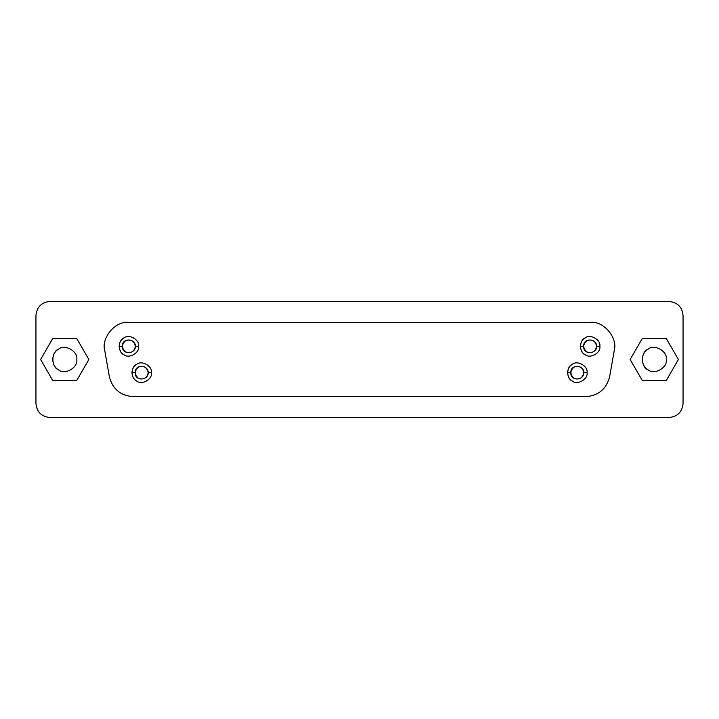 <?xml version="1.0" encoding="UTF-8"?>
<svg xmlns="http://www.w3.org/2000/svg" width="719" height="719" viewBox="0 0 719 719"><rect width="100%" height="100%" fill="white"/><g stroke="black" fill="none" stroke-linecap="round" stroke-linejoin="round"><path stroke-width="1.08" d="M596.617 346.315C595.44 340.851 592.186 338.973 586.866 340.689C582.723 344.437 582.723 348.194 586.866 351.942C592.186 353.658 595.44 351.78 596.617 346.315L599.862 346.315C601.039 339.808 590.29 333.607 585.239 337.876C582.372 339.413 580.745 342.226 580.368 346.315L583.621 346.315C583.181 337.454 596.959 338.424 596.617 346.315C596.959 354.206 583.181 355.186 583.621 346.315L580.368 346.315C580.745 350.414 582.372 353.227 585.239 354.755C590.29 359.024 601.039 352.822 599.862 346.315L596.617 346.315M135.379 346.315C134.21 340.851 130.957 338.973 125.636 340.689C121.484 344.437 121.484 348.194 125.636 351.942C130.957 353.658 134.21 351.78 135.379 346.315L138.632 346.315C139.801 339.808 129.06 333.607 124.01 337.876C121.143 339.413 119.516 342.226 119.138 346.315L122.383 346.315C121.942 337.454 135.72 338.424 135.379 346.315C135.72 354.206 121.942 355.186 122.383 346.315L119.138 346.315C119.516 350.414 121.143 353.227 124.01 354.755C129.06 359.024 139.801 352.822 138.632 346.315L135.379 346.315M583.801 372.685C582.624 367.22 579.379 365.342 574.059 367.058C569.906 370.806 569.906 374.563 574.059 378.311C579.379 380.027 582.624 378.149 583.801 372.685L587.055 372.685C588.223 366.178 577.483 359.976 572.432 364.245C569.556 365.773 567.938 368.586 567.552 372.685L570.805 372.685C570.365 363.814 584.143 364.794 583.801 372.685C584.143 380.576 570.365 381.546 570.805 372.685L567.552 372.685C567.938 376.774 569.556 379.587 572.432 381.124C577.483 385.393 588.223 379.192 587.055 372.685L583.801 372.685M148.195 372.685C147.018 367.22 143.773 365.342 138.443 367.058C134.3 370.806 134.3 374.563 138.443 378.311C143.773 380.027 147.018 378.149 148.195 372.685L151.448 372.685C152.617 366.178 141.868 359.976 136.826 364.245C133.95 365.773 132.323 368.586 131.945 372.685L135.199 372.685C134.759 363.814 148.536 364.794 148.195 372.685C148.536 380.576 134.759 381.546 135.199 372.685L131.945 372.685C132.323 376.774 133.95 379.587 136.826 381.124C141.868 385.393 152.617 379.192 151.448 372.685L148.195 372.685M128.557 322.364C115.301 320.8 100.939 337.912 104.785 350.692L109.369 376.693C112.541 389.006 120.468 395.648 133.141 396.636L585.859 396.636C598.532 395.648 606.459 389.006 609.631 376.693L614.215 350.692C618.061 337.912 603.699 320.8 590.443 322.364L128.557 322.364L590.443 322.364C603.699 320.8 618.061 337.912 614.215 350.692L609.631 376.693C606.459 389.006 598.532 395.648 585.859 396.636L133.141 396.636C120.468 395.648 112.541 389.006 109.369 376.693L104.785 350.692C100.939 337.912 115.301 320.8 128.557 322.364M151.448 372.685C152.617 379.192 141.868 385.393 136.826 381.124C130.606 378.886 130.606 366.483 136.826 364.245C141.868 359.976 152.617 366.178 151.448 372.685M587.055 372.685C588.223 379.192 577.483 385.393 572.432 381.124C566.212 378.886 566.212 366.483 572.432 364.245C577.483 359.976 588.223 366.178 587.055 372.685M138.632 346.315C139.801 352.822 129.06 359.024 124.01 354.755C117.79 352.517 117.79 340.114 124.01 337.876C129.06 333.607 139.801 339.808 138.632 346.315M599.862 346.315C601.039 352.822 590.29 359.024 585.239 354.755C579.02 352.517 579.02 340.114 585.239 337.876C590.29 333.607 601.039 339.808 599.862 346.315M52.658 359.5C53.134 364.569 55.138 368.056 58.697 369.952C64.944 375.237 78.245 367.553 76.798 359.5C78.245 351.447 64.944 343.763 58.697 349.048C55.138 350.944 53.134 354.431 52.658 359.5M76.789 380.387L88.85 359.5L76.789 338.613L52.667 338.613L40.606 359.5L52.667 380.387L76.789 380.387L52.667 380.387L40.606 359.5L52.667 338.613L76.789 338.613L88.85 359.5L76.789 380.387M76.798 359.5C78.245 367.553 64.944 375.237 58.697 369.952C50.995 367.184 50.995 351.816 58.697 349.048C64.944 343.763 78.245 351.447 76.798 359.5M642.202 359.5C642.669 364.569 644.682 368.056 648.232 369.952C654.488 375.237 667.789 367.553 666.342 359.5C667.789 351.447 654.488 343.763 648.232 349.048C644.682 350.944 642.669 354.431 642.202 359.5M666.333 380.387L678.394 359.5L666.333 338.613L642.211 338.613L630.15 359.5L642.211 380.387L666.333 380.387L642.211 380.387L630.15 359.5L642.211 338.613L666.333 338.613L678.394 359.5L666.333 380.387M666.342 359.5C667.789 367.553 654.488 375.237 648.232 369.952C640.53 367.184 640.53 351.816 648.232 349.048C654.488 343.763 667.789 351.447 666.342 359.5M669.128 301.477C677.523 302.357 682.16 307.004 683.05 315.398C682.16 307.004 677.523 302.357 669.128 301.477L49.872 301.477L669.128 301.477M35.95 315.398C36.84 307.004 41.477 302.357 49.872 301.477C41.477 302.357 36.84 307.004 35.95 315.398L35.95 403.602L35.95 315.398M49.872 417.523C41.477 416.643 36.84 411.996 35.95 403.602C36.84 411.996 41.477 416.643 49.872 417.523L669.128 417.523L49.872 417.523M683.05 403.602C682.16 411.996 677.523 416.643 669.128 417.523C677.523 416.643 682.16 411.996 683.05 403.602L683.05 315.398L683.05 403.602"/></g></svg>
